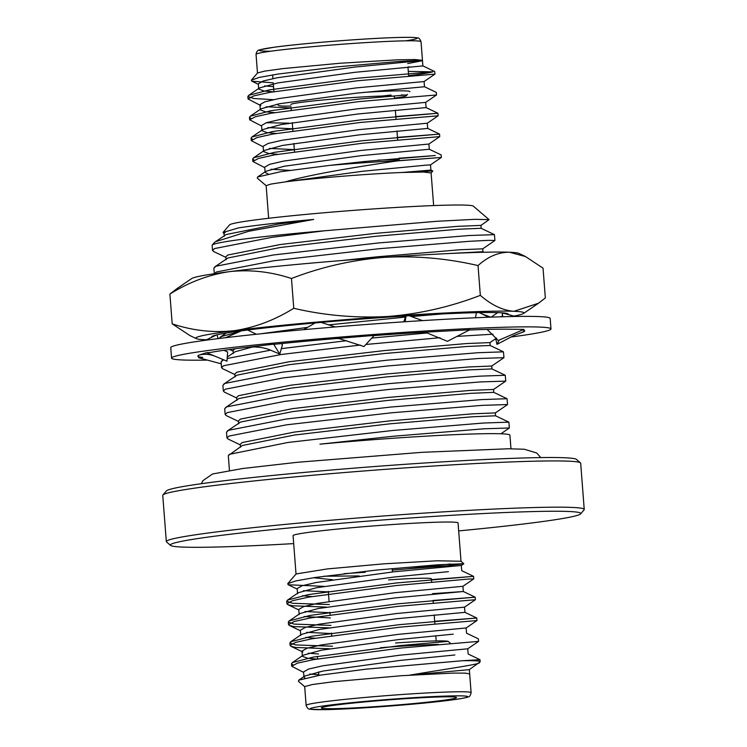 <?xml version="1.0" encoding="UTF-8"?>
<svg xmlns="http://www.w3.org/2000/svg" width="747" height="747" viewBox="0 0 747 747"><rect width="100%" height="100%" fill="white"/><g stroke="black" fill="none" stroke-linecap="round" stroke-linejoin="round"><path stroke-width="1.12" d="M211.803 337.214A148.7 6.312 -4.4 0 1 211.737 336.664A148.7 6.312 -4.4 0 1 385.452 317.335A148.7 6.312 -4.4 0 1 507.997 313.871A148.7 6.312 -4.4 0 1 507.969 314.478M502.329 316.345A148.7 6.312 -4.4 0 1 500.079 316.821M219.282 338.344A148.7 6.312 -4.4 0 1 217.891 338.26M513.936 316.102A164.517 6.984 175.6 0 0 523.516 313.46A164.517 6.984 175.6 0 0 513.955 311.294A164.517 6.984 175.6 0 0 388.169 316.457A164.517 6.984 175.6 0 0 234.1 330.697A164.517 6.984 175.6 0 0 196.34 338.634A164.517 6.984 175.6 0 0 205.827 339.773A164.517 6.984 175.6 0 0 206.48 339.792M525.496 256.529L518.894 253.373A164.517 6.984 -4.4 0 0 509.417 252.234C498.361 252.187 487.903 256.632 478.033 265.577C446.725 258.303 415.257 255.577 383.622 257.407A164.517 6.984 -4.4 0 1 509.417 252.234L525.486 256.548L543.041 268.173L545.338 297.96L538.447 303.254L513.955 311.294C502.843 310.453 491.638 305.14 480.33 295.354C450.46 306.868 419.739 313.908 388.169 316.457C356.142 318.25 324.665 315.523 293.758 308.287C274.625 320.174 254.746 327.644 234.1 330.697C213.343 332.957 192.707 330.66 172.193 323.834L169.905 294.047L176.787 288.753M172.193 323.834L189.747 335.459M480.33 295.354L478.033 265.577M176.778 288.744L191.718 278.547A164.517 6.984 -4.4 0 1 229.553 271.637A164.517 6.984 175.6 0 1 383.622 257.407C351.66 260.059 320.939 267.09 291.47 278.51C270.9 271.703 250.264 269.406 229.553 271.637C208.861 274.681 188.982 282.151 169.905 294.047M293.758 308.287L291.47 278.51M247.593 347.252L245.763 347.467C254.522 346.365 262.356 347.075 269.256 349.605L279.78 354.106L273.645 344.171L249.246 347.056A163.91 6.956 -4.4 0 0 247.593 347.252A163.91 6.956 -4.4 0 0 209.711 352.565L206.545 352.687L226.967 361.175L227.639 351.968L223.904 350.306M218.012 338.624L217.302 335.73M216.546 334.927L205.509 340.258M221.243 363.826L198.543 357.71L202.726 357.402A163.91 6.956 -4.4 0 1 197.843 356.104A163.91 6.956 -4.4 0 1 200.289 354.694L206.545 352.687M279.78 354.106L282.431 344.815L281.376 343.583M273.645 344.171L274.588 344.274A163.91 6.956 -4.4 0 1 338.326 338.382A163.91 6.956 -4.4 0 1 340.585 338.204L374.228 335.412L363.994 346.524L339.25 338.634L337.074 338.494L338.326 338.382M256.417 334.254L248.321 330.351M241.421 330.828L225.65 337.691M335.235 326.943L321.985 322.685M315.141 322.937L303.655 329.67M374.06 335.59A163.91 6.956 -4.4 0 1 437.817 331.491A163.91 6.956 -4.4 0 1 439.824 331.379L469.854 329.754L447.444 341.332L424.968 332.098M422.475 320.612L410.047 316.084M406.06 315.972L405.135 321.733M437.817 331.491L436.304 331.575M405.798 315.99L403.8 321.817M469.387 329.997A163.91 6.956 -4.4 0 1 508.072 329.194A163.91 6.956 -4.4 0 1 509.062 329.203L524.011 329.362L498.249 340.501L487.109 329.418M479.275 312.61L488.669 317.214M508.072 329.194L505.336 329.166M476.427 312.666L475.494 317.755M522.508 330.006A163.91 6.956 -4.4 0 1 524.702 330.958A163.91 6.956 -4.4 0 1 522.256 332.368A163.91 6.956 -4.4 0 1 521.854 332.499L513.731 335.571L497.007 344.367L495.691 338.68M502.301 316.756L502.367 312.946L515.225 316.457M499.108 340.137L497.007 344.367M522.256 332.368L524.525 330.884M502.367 312.946L502.684 316.747M207.367 360.091A190.261 8.077 -4.4 0 1 171.567 358.13A190.261 8.077 -4.4 0 1 360.652 335.478A190.261 8.077 -4.4 0 1 550.978 328.932A190.261 8.077 -4.4 0 1 511.004 337.009M495.747 338.914A190.261 8.077 -4.4 0 1 495.252 338.979M171.567 358.13L170.764 347.626A190.261 8.077 -4.4 0 1 359.849 324.982A190.261 8.077 -4.4 0 1 550.175 318.437L550.978 328.932M431.14 173.005L432.784 170.988L401.923 172.492L423.4 172.043L431.103 172.93L433.643 205.574M266.156 185.62L271.142 184.023L285.615 181.838C309.762 174.415 361.707 166.086 399.234 160.633A94.113 3.996 -4.4 0 0 329.679 165.395L280.835 171.689L257.594 176.983L257.276 178.113L266.147 185.695M408.628 75.671A94.113 3.996 175.6 0 0 432.802 71.843L357.44 78.22L269.564 89.836L248.676 95.355L247.864 96.447L253.653 98.501L273.355 99.668M273.253 82.833L251.832 81.19L251.375 80.153L259.34 77.38L278.201 74.037L337.495 66.819L396.974 61.637L422.4 60.292M422.513 60.694L407.694 63.579M251.375 80.153L257.556 72.954L264.709 71.114L282.702 68.631L339.708 63.271L396.844 59.853L415.033 59.545L422.382 60.32M422.475 60.47L354.573 67.09L277.37 77.725L263.289 80.975L258.313 83.813L258.714 89.024L263.812 90.966L272.972 91.806M408.301 71.404L432.802 71.843M260.834 105.56L259.919 104.655L264.886 101.807L278.967 98.557L356.179 87.922L424.091 81.544L434.941 74.121L357.636 80.751L269.76 92.367L253.737 95.905L248.06 98.977L259.956 105.15M425.697 102.376L426.098 107.587L358.187 113.964L280.975 124.6L262.729 129.614L261.926 130.697L261.525 125.487L266.492 122.639L280.573 119.389L357.785 108.763L425.697 102.376L436.547 94.953L359.232 101.583L271.366 113.199L255.334 116.747L249.666 119.809L261.562 125.982M266.231 122.723L289.089 123.171M427.293 123.208L427.695 128.419L359.783 134.805L282.581 145.432L264.326 150.446L263.523 151.529L263.121 146.319L268.098 143.48L282.179 140.221L359.382 129.595L427.293 123.208L438.144 115.794L360.838 122.415L272.963 134.03L256.94 137.579L251.272 140.641L263.168 146.814M428.899 144.04L429.301 149.251L361.389 155.637L284.177 166.264L265.932 171.278L265.129 172.361L264.727 167.151L269.695 164.312L283.776 161.063L360.988 150.427L428.899 144.04L439.75 136.617L362.444 143.247L274.569 154.872L258.546 158.411L252.869 161.473L264.765 167.645M398.188 160.82L441.356 157.458L399.234 160.633M407.068 94.878L359.036 99.052L271.17 110.668L250.282 116.196L249.47 117.279L250.945 118.428M395.835 116.551L437.947 113.255L360.642 119.884L272.767 131.509L251.879 137.028L251.076 138.111L252.551 139.269M397.441 137.392L439.553 134.096L362.248 140.725L274.373 152.341L253.485 157.86L252.682 158.952L254.157 160.101M399.047 158.224L435.305 155.535L363.854 161.557L329.679 165.395M430.907 170.083L430.505 164.882L425.575 165.19L362.594 171.259L285.615 181.838C313.273 178.272 368.654 173.78 401.923 172.492L430.907 170.083L432.784 170.988M264.569 85.914L273.542 86.652M266.175 106.746L291.115 107.951M267.781 127.578L292.721 128.783M269.378 148.41L294.327 149.624M270.984 169.252L289.827 170.353M407.965 66.997L409.589 66.885M422.485 60.656L422.886 65.913L354.974 72.3L277.763 82.926L259.517 87.941L258.714 89.024M424.091 81.544L424.492 86.745L356.58 93.132L279.369 103.768L261.123 108.773L260.32 109.856L265.418 111.798L274.579 112.638M261.926 130.697L267.024 132.63L276.185 133.47M263.523 151.529L268.621 153.471L277.781 154.302M265.129 172.361L268.061 173.911M381.894 96.064A67.762 2.876 175.6 0 0 391.017 95.028M409.804 91.704A67.762 2.876 175.6 0 0 409.851 91.573A67.762 2.876 175.6 0 0 363.425 92.404M290.854 104.505A51.879 2.204 -4.4 0 1 342.406 98.324A51.879 2.204 -4.4 0 1 394.295 96.54L394.425 98.137A63.999 2.717 -4.4 0 0 406.34 95.728L407.47 94.411M290.975 106.083A63.999 2.717 -4.4 0 1 278.836 105.542L277.23 104.169M401.41 94.944A63.999 2.717 -4.4 0 1 406.34 95.728M331.295 165.264A17.321 0.738 -4.4 0 1 332.639 165.04M338.811 164.303A17.321 0.738 -4.4 0 1 363.63 162.771M377.73 160.157A51.879 2.204 -4.4 0 1 399.206 160.297A51.879 2.204 -4.4 0 1 398.655 160.67M214.044 242.943L212.232 245.053A141.174 5.995 175.6 0 1 324.487 230.786L272.123 237.303L214.576 248.555L212.521 250.422L213.633 251.515L225.902 257.379M212.232 245.053A141.174 5.995 175.6 0 0 212.129 245.315L212.521 250.422M482.702 248.872L494.934 240.478L488.323 240.347L469.555 241.29L378.85 248.742L273.925 260.75L216.378 271.992L214.324 273.729M494.934 240.478L494.439 234.642L469.107 235.52L378.402 242.962L273.477 254.97L215.939 266.221L213.875 268.08L214.314 273.729M442.355 313.936L411.233 316.569M405.434 317.092L328.447 324.908M307.531 327.391L260.591 333.816M249.946 329.726L247.873 330.09M239.451 331.687L221.345 336.533L219.291 338.466M492.955 334.198L457.015 336.383M440.048 337.709L365.881 344.479M360.259 345.058L281.133 354.498L223.596 365.75L221.532 367.608L222.643 368.71L234.922 374.574M427.433 332.938L371.782 338.064M346.627 340.688L281.302 348.644M270.666 350.156L227.144 358.504M223.586 359.774L221.093 361.837L221.532 367.608M491.722 366.058L503.954 357.673L478.575 358.485L387.861 365.927L282.945 377.935L225.398 389.187L223.344 391.045L224.455 392.147L236.724 398.011M503.954 357.673L503.45 351.837L478.127 352.705L387.422 360.157L282.497 372.165L224.95 383.416L222.895 385.275L223.344 391.045M493.524 389.495L505.756 381.11L480.377 381.922L389.663 389.374L284.747 401.372L227.2 412.624L225.146 414.492L226.257 415.584L238.526 421.448M505.756 381.11L505.252 375.274L479.929 376.152L389.224 383.594L284.299 395.602L226.752 406.854L224.698 408.712L225.146 414.492M495.326 412.942L507.558 404.547L482.179 405.36L391.475 412.811L286.549 424.819L229.002 436.061L226.948 437.929L228.059 439.021L240.329 444.885M507.558 404.547L507.064 398.711L481.731 399.589L391.026 407.031L286.101 419.039L228.563 430.291L226.5 432.149L226.948 437.929M500.92 433.783L509.361 427.984L483.981 428.797L393.277 436.248L319.949 444.166A141.174 5.995 -4.4 0 1 509.921 435.193L510.967 448.788M495.578 415.827L495.354 412.895L472.291 413.847L389.841 420.878L294.449 432.065L242.149 442.56L240.282 444.306L240.506 447.238M493.776 392.39L493.552 389.458L470.489 390.401L388.029 397.441L292.647 408.628L240.347 419.123L238.48 420.869L238.704 423.801M491.974 368.953L491.75 366.021L468.686 366.964L386.227 374.004L290.844 385.191L238.545 395.686L236.678 397.432L236.902 400.364M496.54 338.092L489.948 342.602L466.884 343.527L384.425 350.567L289.042 361.753L236.743 372.249L234.875 373.995L235.1 376.927M234.922 348.812L233.073 350.558L233.297 353.49M446.323 253.663L482.926 251.72L482.73 248.826L459.666 249.778L377.216 256.809L341.146 260.591M324.487 230.786L437.21 221.261L474.662 219.347L489.089 219.637L480.9 225.426M481.152 228.321L480.928 225.389L457.864 226.332L375.405 233.372L280.022 244.558L227.723 255.054L225.855 256.8L226.08 259.732M494.439 234.642L481.115 228.283L458.088 229.264L375.638 236.304L280.246 247.49L227.947 257.986L214.772 266.866M252.626 346.991L235.165 351.734L227.247 357.029M503.45 351.837L490.135 345.478L467.108 346.459L384.649 353.499L289.266 364.676L236.967 375.171L223.792 384.061M505.252 375.274L491.937 368.915L468.911 369.896L386.451 376.936L291.069 388.113L238.769 398.609L225.594 407.498M507.064 398.711L493.739 392.352L470.713 393.333L388.263 400.373L292.871 411.56L240.571 422.055L227.396 430.935M509.361 427.984L508.866 422.148L495.55 415.79L472.515 416.77L390.065 423.81L294.682 434.997L242.373 445.492L228.302 455.586L229.45 470.451M508.866 422.148L483.542 423.026L392.829 430.468L287.903 442.476L229.198 454.372M224.1 233.942L223.064 232.448L238.517 227.9C255.306 225.295 280.368 222.475 313.712 219.441L248.863 231.234L215.472 241.711L214.034 242.934M223.064 232.448L229.544 224.894A122.349 5.192 -4.4 0 1 351.043 210.561A122.349 5.192 -4.4 0 1 473.309 206.135L489.089 219.637M162.921 494.972L166.385 490.947A205.808 8.74 -4.4 0 1 370.764 466.828A205.808 8.74 -4.4 0 1 576.423 459.396L580.456 462.851A209.571 8.899 175.6 0 0 385.032 469.359A209.571 8.899 175.6 0 0 165.89 493.562A209.571 8.899 175.6 0 0 162.921 494.972A209.571 8.899 175.6 0 0 162.762 495.364L166.32 541.612A209.571 8.899 -4.4 0 1 169.448 539.801A209.571 8.899 -4.4 0 1 393.015 515.281A209.571 8.899 -4.4 0 1 584.238 509.454A209.571 8.899 -4.4 0 1 584.079 509.846L580.615 513.88A205.808 8.74 175.6 0 0 397.329 518.894A205.808 8.74 175.6 0 0 173.435 543.293A205.808 8.74 175.6 0 0 170.577 545.422A205.808 8.74 175.6 0 0 293.683 543.601M584.238 509.454L580.68 463.215A209.571 8.899 175.6 0 0 580.456 462.851M170.577 545.422L166.544 541.967A209.571 8.899 -4.4 0 1 166.32 541.612M461.02 561.333L458.06 522.937A82.74 3.511 175.6 0 0 382.567 525.234A82.74 3.511 175.6 0 0 294.309 534.917A82.74 3.511 175.6 0 0 293.076 535.627L296.027 574.032M458.677 530.912A205.808 8.74 175.6 0 0 580.615 513.88M238.517 227.9L225.921 231.617L224.053 233.363L224.277 236.295M313.712 219.441L278.444 224.044L226.145 234.539L215.472 241.72M324.142 586.367L288.174 584.761L287.707 583.715L295.896 580.886L315.29 577.468L376.18 570.101L437.322 564.825L463.803 563.724L447.658 565.75L407.255 568.85L450.273 563.985M463.803 563.724L460.936 561.268L437.368 560.773L383.781 563.836L327.503 568.906L296.12 573.948M313.516 577.739L332.602 579.719M304.925 678.061L303.973 677.127L304.776 676.044L298.725 680.181L320.323 675.157L365.806 669.191L462.281 660.74A94.113 3.996 -4.4 0 1 480.153 661.711A94.113 3.996 -4.4 0 1 480.078 661.879L469.34 669.639L469.667 673.915L465.334 673.131L452.943 673.084L401.41 675.708L334.04 681.656L312.349 684.532L304.701 686.605M298.725 680.181L298.408 681.301L304.692 686.68M469.34 669.639L409.729 675.148C452.374 667.939 482.973 663.896 479.163 662.374M462.281 660.74L479.994 659.685L469.592 660.684M292.992 664.867L291.517 663.709L292.329 662.626L313.217 657.108L401.083 645.492L448.125 641.384M332.536 646.23L295.7 644.932L289.911 642.878L290.723 641.794L311.611 636.267L399.486 624.651L476.791 618.021L434.679 621.317M330.93 625.398L294.094 624.1L288.314 622.046L289.117 620.962L310.005 615.435L397.88 603.819L475.185 597.189L433.073 600.485M329.334 604.566L292.497 603.268L286.708 601.214L287.511 600.121L308.408 594.603L396.274 582.987L473.589 576.357L431.467 579.653M303.609 672.412L291.713 666.24L297.381 663.177L313.413 659.638L401.279 648.013L478.584 641.384L467.743 648.807L399.832 655.194L322.62 665.829L308.539 669.079L303.571 671.917L303.973 677.127M329.53 648.769L295.896 647.462L291.031 646.332L290.107 645.408L295.775 642.345L311.807 638.797L399.682 627.181L476.988 620.552L466.137 627.975L398.226 634.362L321.014 644.988L306.933 648.247L301.965 651.085L302.88 652L291.031 646.332M331.126 627.928L294.29 626.63L289.425 625.5L288.51 624.576L294.178 621.513L310.201 617.965L398.076 606.349L475.381 599.72L464.541 607.143L396.62 613.52L319.408 624.156L305.336 627.405L300.359 630.253L300.761 635.464M326.327 607.096L292.693 605.789L287.828 604.668L286.904 603.744L292.572 600.681L308.595 597.133L396.47 585.517L468.164 579.084L473.775 578.888L462.935 586.302L395.023 592.688L317.811 603.324L303.73 606.573L298.763 609.421L299.164 614.622M400.56 699.024A67.762 2.876 175.6 0 0 321.35 707.96A67.762 2.876 175.6 0 0 389.14 705.635A67.762 2.876 175.6 0 0 456.482 697.567A67.762 2.876 175.6 0 0 400.56 699.024M343.956 573.659L365.283 572.249M392.306 570.129L407.255 568.85M304.776 676.044L323.021 671.03L400.224 660.404L454.848 654.988M316.625 659.069L307.465 658.238L302.367 656.296L301.965 651.085M292.329 662.626L303.17 655.212L321.415 650.198L398.627 639.572L453.242 634.156M315.019 638.237L305.747 637.378M290.723 641.794L301.564 634.38L319.809 629.366L397.021 618.731L464.933 612.353L464.531 607.143M330.361 617.928L304.141 616.546M289.117 620.962L299.967 613.539L318.213 608.534L395.415 597.899L463.327 591.512L432.55 593.65M311.816 596.573L302.535 595.714M287.511 600.121L298.361 592.707L316.607 587.693L393.818 577.067L448.433 571.651M359.102 575.937L324.049 576.217M318.801 674.756L309.828 674.018M318.521 653.989L308.222 653.177M331.565 633.549L306.615 632.345M329.959 612.717L305.019 611.513M328.353 591.885L303.413 590.681M297.558 593.79L297.157 588.58L302.124 585.741L316.205 582.492L393.417 571.857L461.329 565.47L463.784 563.789M380.522 647.714A67.762 2.876 -4.4 0 1 396.526 646.529A67.762 2.876 -4.4 0 1 438.424 644.39M450.46 643.307L448.331 641.486A63.999 2.717 175.6 0 0 395.593 642.98M431.402 578.776A51.879 2.204 175.6 0 0 388.599 579.896M422.466 60.348L421.028 41.673A82.74 3.511 175.6 0 0 338.27 44.521A82.74 3.511 175.6 0 0 256.044 54.363L257.482 73.047M270.816 51.188A78.977 3.352 -4.4 0 1 287.119 45.642A78.977 3.352 -4.4 0 1 388.982 37.798A78.977 3.352 -4.4 0 1 405.948 40.786M402.848 694.449A82.74 3.511 -4.4 0 1 471.124 692.665C470.377 695.606 469.471 696.988 468.388 696.83L467.09 697.296C463.289 698.398 454.774 699.715 441.542 701.228C409.459 705 350.95 709.276 324.777 709.65L310.332 709.239C308.446 709.351 307.045 708.053 306.13 705.364A82.74 3.511 -4.4 0 1 402.848 694.449M402.493 698.408A78.977 3.352 175.6 0 0 314.954 709.594A78.977 3.352 175.6 0 0 449.302 700.284A78.977 3.352 175.6 0 0 402.493 698.408M540.791 457.584L536.701 452.971L524.235 449.236L508.072 448.779L421.962 452.327L297.474 462.281L242.719 468.509L212.596 473.971L202.895 480.666L201.326 483.701M196.34 338.634L189.738 335.478M523.516 313.46L538.456 303.263M215.033 356.216C209.169 353.994 203.642 353.686 198.45 355.311M482.002 313.945L490.723 317.139M430.505 164.882L441.346 157.458L441.16 154.928L429.301 149.251M439.75 136.626L439.553 134.096L427.704 128.419M438.144 115.785L437.947 113.264L426.098 107.587M436.547 94.953L436.351 92.423L424.492 86.745M434.941 74.121L434.745 71.6M252.869 161.483L252.682 158.952M251.272 140.641L251.076 138.12M249.666 119.809L249.47 117.279M248.06 98.977L247.873 96.447M268.649 218.264L266.137 185.62M259.919 104.655L260.32 109.856M258.35 84.308L251.832 81.19M434.735 71.581L422.886 65.913M248.676 95.355L259.517 87.941M250.282 116.196L261.123 108.782M251.879 137.028L262.72 129.614M253.485 157.86L264.326 150.446M265.932 171.287L257.594 176.983M421.028 41.673C419.851 38.881 418.731 37.649 417.685 37.976L416.331 37.714C412.409 37.201 403.791 37.21 390.485 37.733C358.215 38.909 299.734 43.643 273.804 47.276L259.592 49.89C257.715 50.068 256.529 51.562 256.044 54.363M408.646 75.877L407.965 67.025M407.563 61.814L407.498 60.937M273.925 91.638L273.327 83.795M272.926 78.584L272.636 74.896M364.732 162.697L364.639 161.473M399.206 160.297L399.038 158.112M397.628 139.801L396.946 130.996M396.022 118.969L395.35 110.164M294.486 151.65L293.851 143.48M292.88 130.809L292.254 122.648M291.274 109.977L291.078 107.447M497.726 312.61L491.124 317.12M229.702 349.503L233.111 351.127M489.948 342.584L490.172 345.506M482.926 251.72L484.028 252.243M226.22 333.059L220.178 337.186M223.362 359.68L221.98 360.624M296.101 573.939L287.707 583.715M286.708 601.214L286.904 603.744M288.314 622.046L288.51 624.576M289.911 642.887L290.107 645.408M291.517 663.719L291.713 666.249M461.329 565.47L461.73 570.68L473.579 576.348L473.775 578.888M462.935 586.311L463.327 591.512L475.185 597.18L475.381 599.72M464.933 612.353L476.782 618.021L476.988 620.552M466.137 627.975L466.539 633.185L478.388 638.853L478.584 641.384M467.743 648.807L468.145 654.017L479.994 659.685L480.153 661.711M304.692 686.614L306.13 705.364M469.676 673.915L471.124 692.665M289.425 625.5L300.397 630.748M287.828 604.668L298.8 609.916M297.194 589.075L288.174 584.761M317.382 656.38L317.578 658.91M318.577 671.898L318.848 675.4M328.316 591.381L329.082 601.372M329.922 612.213L330.118 614.744M331.528 633.054L331.715 635.576M431.467 579.541L431.654 582.072M433.064 600.373L433.26 602.904M434.184 614.93L434.866 623.736M435.79 635.762L436.192 640.945M392.184 568.551L392.446 571.959"/></g></svg>
